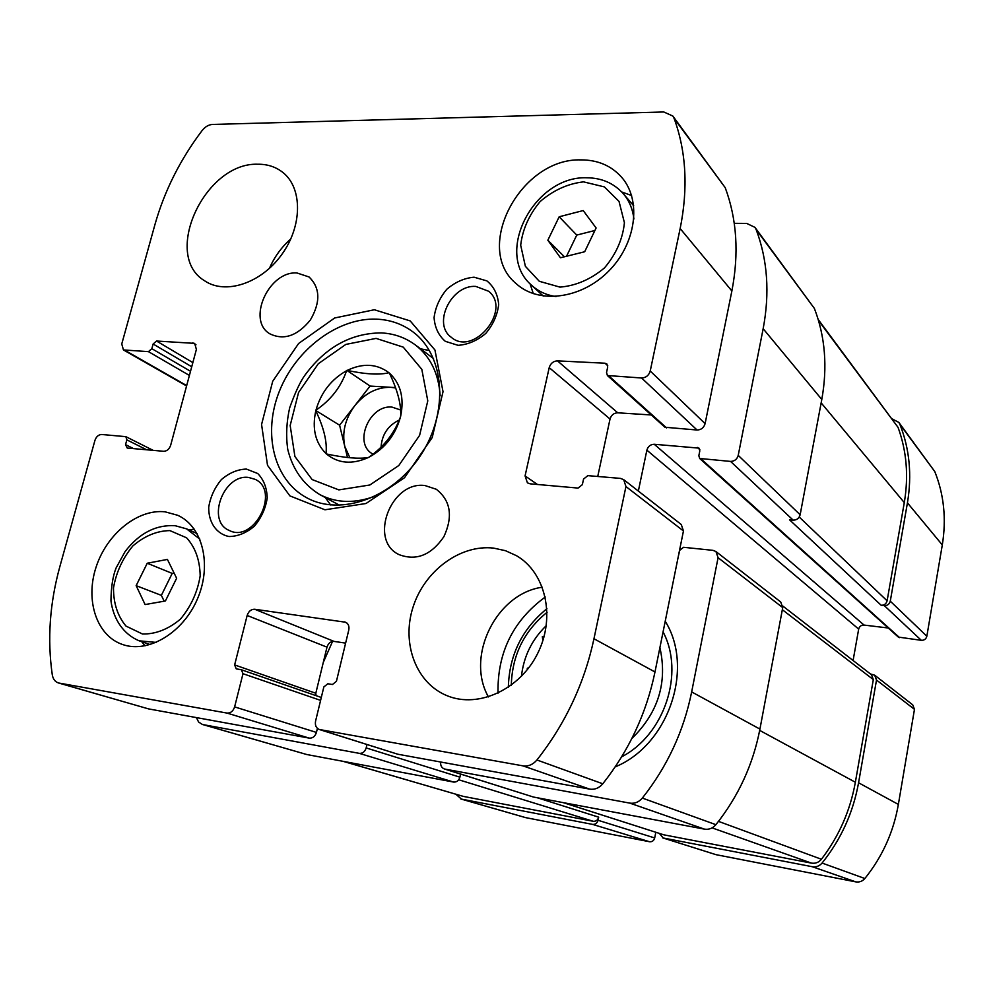 <?xml version="1.0" encoding="UTF-8"?>
<svg xmlns="http://www.w3.org/2000/svg" width="994" height="994" viewBox="0 0 994 994"><rect width="100%" height="100%" fill="white"/><g stroke="black" fill="none" stroke-linecap="round" stroke-linejoin="round"><path stroke-width="1.49" d="M659.407 833.444L663.147 837.979L812.284 866.718C816.161 867.315 819.416 866.097 822.075 863.053C841.023 839.408 853.187 812.645 858.567 782.775L876.509 680.033L874.695 675.212L870.458 673.969M662.663 837.855L716.028 854.678L855.747 881.864C859.363 882.436 862.407 881.318 864.855 878.522C882.361 856.741 893.531 832.04 898.365 804.419L914.468 709.343L912.74 704.858L874.695 675.212M853.088 660.501L858.679 629.103C859.437 626.357 861.239 625.015 864.047 625.077L654.251 444.268L699.006 448.132L699.813 450.878L698.844 455.712L699.677 458.482L898.352 637.092L921.314 640.322L884.325 605.632C887.456 605.681 889.431 604.19 890.276 601.171L907.435 502.852C912.082 474.958 909.56 448.754 899.856 424.239L898.837 422.4L892.177 418.909M921.314 640.322C924.234 640.397 926.073 639.03 926.843 636.235L942.3 544.936C946.487 519.005 943.989 494.552 934.782 471.554L898.837 422.4M455.848 794.243L461.489 799.126L592.561 824.386C595.331 824.61 597.158 823.231 598.04 820.274L598.674 817.167L537.381 797.784M460.856 798.977L525.59 817.615L649.567 841.744C652.176 841.955 653.878 840.7 654.698 837.954L655.816 832.289M440.677 762.025C440.354 765.504 441.597 767.815 444.38 768.971L533.492 797.051L444.977 769.107L629.798 803.115C634.681 803.811 638.856 802.146 642.335 798.083C667.285 766.56 683.723 731.174 691.662 691.923L718.078 557.696L715.953 551.533L712.971 550.353L683.574 547.296L679.759 550.266L678.318 556.391M715.953 551.533L780.712 601.991L782.725 607.607L759.925 729.087C753.079 764.523 738.405 796.38 715.904 824.672C712.76 828.313 708.946 829.804 704.46 829.133L533.492 797.051M638.347 491.073L646.87 450.158C648.038 446.343 650.498 444.38 654.251 444.268M864.047 625.077L888.226 627.997M699.677 458.482L730.553 461.415C734.491 461.315 737.051 459.315 738.219 455.389L763.156 328.716C769.903 292.919 767.567 259.881 756.173 229.602L754.955 227.365L746.693 223.414L734.255 223.339M754.955 227.365L814.397 308.463C825.169 336.506 827.642 366.848 821.789 399.476L800.145 514.755C799.114 518.321 796.79 520.111 793.175 520.148L789.509 519.8L881.169 605.271C884.287 605.321 886.263 603.83 887.108 600.811L904.291 502.591C908.74 476.064 906.665 450.978 898.042 427.358L818.186 319.472M884.325 605.632L881.169 605.271M196.414 717.593L198.589 722.004L202.366 724.452L306.773 754.521L203.099 724.626L359.281 753.353C362.636 753.564 364.922 751.762 366.165 747.935L366.96 744.531M202.366 724.452L203.099 724.626M460.582 774.077L459.899 777.171C458.806 780.65 456.693 782.278 453.562 782.054L306.773 754.521M332.53 641.441L323.286 662.426M498.031 693.191C497.211 652.847 512.954 620.778 545.259 597.009M665.222 621.262C694.533 668.018 668.676 745.04 615.211 766.883M563.287 802.643L663.768 834.811L811.477 863.115C815.453 863.724 818.758 862.432 821.417 859.251C838.936 836.327 850.255 810.657 855.362 782.241L873.316 679.598L871.502 674.777L782.812 606.042M343.116 761.342L463.279 796.38L593.194 821.28C595.965 821.504 597.792 820.125 598.674 817.167M521.428 676.355C523.664 656.438 531.952 639.54 546.29 625.648M511.301 685.214C512.121 655.369 524.049 631.053 547.085 612.279M659.904 647.603C667.645 682.319 658.301 712.623 631.861 738.517M544.128 636.359L542.326 636.632L542.861 640.67M529.218 667.21L527.255 668.403L528.038 668.763M508.344 687.314C509.239 655.121 522.098 628.916 546.924 608.688M663.073 631.923C684.829 672.689 664.688 734.641 621.672 756.807M543.83 637.415L542.326 636.632M400.681 416.088L400.52 416.797C395.438 435.049 384.914 448.518 368.96 457.215L368.339 457.513C352.1 464.757 338.134 463.577 326.43 453.96L325.995 453.575C315.322 442.815 311.917 428.576 315.794 410.82L315.955 410.149C321 392.531 331.213 379.385 346.595 370.712L347.192 370.402C362.959 362.909 376.875 363.692 388.952 372.738L389.399 373.123C400.607 383.473 404.359 397.799 400.681 416.088C401.34 404.57 397.575 390.244 389.399 373.123M368.339 457.513C358.896 459.091 344.93 457.911 326.43 453.96M325.995 453.575C327.324 442.082 323.92 427.842 315.794 410.82M315.955 410.149C330.766 400.122 340.979 386.977 346.595 370.712M347.192 370.402C365.432 374.291 379.348 375.073 388.952 372.738M400.52 416.797C394.606 433.098 384.082 446.567 368.96 457.215M317.409 728.391L316.44 732.416C315.11 736.43 312.725 738.331 309.258 738.12L148.504 708.884L58.534 682.977C55.117 681.847 53.042 679.126 52.284 674.827C47.203 639.353 49.725 603.296 59.851 566.63L94.952 440.354C96.319 436.565 98.568 434.614 101.723 434.49L125.853 436.664L126.847 439.87L125.542 444.641L133.569 448.617M125.542 444.641L127.232 448.058L163.637 451.288C166.942 451.189 169.278 449.176 170.657 445.287L196.39 349.403L194.662 343.377L156.53 341.029L153.126 344.011L151.846 348.67L148.441 351.64L123.442 349.938L121.753 343.974L154.965 224.507C164.457 190.947 180.175 159.624 202.105 130.562C205.162 126.747 208.616 124.697 212.492 124.436L663.768 111.974L672.839 116.037L674.156 118.485C686.245 151.684 688.246 188.363 680.157 228.545L650.225 371.011C648.858 375.446 645.976 377.77 641.59 377.993L607.409 375.533L606.539 372.452L607.707 367.01L606.862 363.953L605.035 363.22L557.472 360.872C553.335 361.095 550.577 363.357 549.21 367.643L525.068 475.915L527.429 482.86L530.162 483.829L578.061 488.079L582.347 484.662L583.553 479.071L587.839 475.641L620.405 478.387L623.698 479.655L625.947 486.551L593.965 638.757C584.36 683.4 565.337 723.806 536.934 759.988C532.97 764.634 528.286 766.585 522.881 765.84L319.31 729.497C316.104 728.105 314.862 725.309 315.57 721.122L323.845 686.941L327.809 683.76L332.443 684.506L336.432 681.325L348.77 630.022C349.441 626.295 348.397 623.698 345.626 622.232L254.725 609.26C251.109 609.198 248.587 611.26 247.158 615.472L234.634 664.924L236.237 668.85L241.368 669.757L242.996 673.708L234.621 706.896C233.168 711.207 230.62 713.257 226.98 713.071L58.534 682.977M672.839 116.037L725.21 187.655C736.889 219.065 739.114 253.495 731.87 290.969L705.106 423.63C703.864 427.755 701.18 429.88 697.067 430.017L664.924 427.246L607.409 375.533M651.281 414.97L617.746 412.808C613.845 412.97 611.273 415.045 610.03 419.033L597.742 476.474M623.698 479.655L681.263 524.509L683.45 530.958L654.984 671.969C646.435 713.245 629.04 750.52 602.786 783.794C599.121 788.068 594.76 789.845 589.678 789.124L397.811 754.222L319.31 729.497M345.614 643.118L334.096 641.416C330.654 641.316 328.281 643.23 326.989 647.156L315.806 693.253L316.005 695.638M257.868 164.234C267.585 164.147 275.959 166.93 283.004 172.558C302.735 188.251 302.424 226.359 281.575 254.787C261 283.414 225.303 295.032 204.627 280.793C161.736 255.371 204.789 162.159 257.868 164.234M269.424 268.417C274.356 256.986 281.476 247.171 290.795 238.958M296.995 272.977L309.035 276.966C320.267 287.813 320.702 302.164 310.339 320.031C297.293 336.009 283.762 340.582 269.759 333.773C246.487 320.267 268.802 270.753 296.995 272.977M425.047 485.569L436.316 489.272C450.692 500.628 453.214 516.445 443.858 536.735C431.172 555.161 416.25 561.125 399.066 554.627C368.202 540.475 390.99 480.587 425.047 485.569M493.521 548.092L505.461 550.688L516.532 555.721C545.482 572.445 555.845 616.74 537.903 652.946C520.309 689.327 478.611 708.585 447.437 695.85C416.138 683.537 401.278 643.478 413.007 607.247C424.413 570.916 460.123 544.314 493.521 548.092M488.439 696.931C465.254 656.4 496.416 593.43 542.351 587.206M165.116 511.835L177.665 515.277C202.416 526.236 212.157 564.343 197.694 598.326C183.567 632.433 148.678 653.605 122.784 644.584C96.729 635.986 85.049 600.55 96.033 567.276C106.718 533.94 137.793 508.717 165.116 511.835M580.831 159.885C597.779 159.86 611.459 165.737 621.846 177.504C642.012 200.738 635.986 244.313 608.092 271.71C580.459 299.368 538.189 304.176 516.048 283.526C472.982 248.115 520.533 157.996 580.831 159.885M246.388 469.069L257.732 473.517C263.721 479.667 266.889 487.805 267.224 497.957C265.622 508.456 261.335 517.874 254.365 526.211C246.313 532.983 237.852 536.412 228.98 536.524C216.394 533.977 208.467 522.397 208.715 507.263C210.38 496.975 214.617 487.743 221.401 479.568C229.254 472.871 237.578 469.367 246.388 469.069M474.063 277.202L486.898 280.892C493.869 286.595 497.783 294.485 498.677 304.537C497.398 315.073 493.099 324.703 485.768 333.437C477.145 340.681 467.901 344.645 458.048 345.328L445.3 341.315C438.528 335.425 434.788 327.511 434.08 317.571C435.434 307.245 439.683 297.815 446.815 289.254C455.215 282.097 464.297 278.084 474.063 277.202M374.353 309.755L410.199 320.913L434.937 349.987L443.026 391.698L432.216 437.546L404.546 477.692L366.003 503.511L324.951 509.785L289.888 495.882L267.51 465.304L261.571 424.488L272.716 381.249L298.647 343.464L334.68 317.981L374.353 309.755M376.44 319.149C390.207 319.733 402.421 324.019 413.069 331.984C444.504 355.305 449.126 411.218 421.369 454.196C393.984 497.41 341.277 516.656 306.935 497.882C273.835 480.351 262.515 433.521 279.277 391.499C295.777 349.391 337.761 317.645 376.44 319.149M420.524 348.819L429.433 350.509M330.604 504.964L325.349 497.584M475.815 286.421L488.638 291.254C512.109 309.693 473.579 356.933 451.226 337.252C432.191 323.932 451.338 284.508 475.815 286.421M248.699 477.468L255.197 479.369C280.631 490.887 253.917 543.569 229.216 530.436C205.994 521.129 223.613 473.653 248.699 477.468M621.722 191.966L631.588 195.52M533.331 293.677L530.026 283.725M596.114 227.974L583.205 210.554L559.175 216.779L547.843 240.225L560.43 257.769L584.671 251.755L596.114 227.974M144.975 645.876L141.757 641.702M189.034 529.964L194.315 529.193M176.634 578.247L167.414 559.423L147.249 563.238L136.153 585.652L145.099 604.563L165.414 600.972L176.634 578.247M347.502 457.526L339.6 425.208L315.707 410.472M339.6 425.208L370.079 386.057L346.856 370.377M370.079 386.057L395.513 387.61M349.888 457.774L344.781 446.405C341.849 432.278 345.204 418.698 354.821 405.651C365.084 393.152 377.086 387.039 390.828 387.325L395.662 387.995M381.05 447.176C381.932 434.577 387.995 425.531 399.228 420.027M373.023 454.159L372.526 453.86C353.094 443.473 369.519 404.372 392.046 407.118L400.632 410.013M174.087 573.053L172.21 573.401L161.363 595.369L164.172 601.196M161.363 595.369L136.153 585.652M172.21 573.401L147.249 563.238M564.43 256.775L547.843 240.225M594.909 230.484L576.756 235.081L559.175 216.779M576.756 235.081L566.543 256.253M716.028 854.678L663.147 837.979M855.747 881.864L812.284 866.718M864.855 878.522L822.075 863.053M898.365 804.419L858.567 782.775M914.468 709.343L876.509 680.033M926.843 636.235L890.276 601.171M942.3 544.936L907.435 502.852M934.782 471.554L899.856 424.239M525.59 817.615L461.489 799.126M649.567 841.744L592.561 824.386M654.698 837.954L598.04 820.274M704.46 829.133L629.798 803.115M715.904 824.672L642.335 798.083M759.925 729.087L691.662 691.923M782.725 607.607L718.078 557.696M858.679 629.103L646.87 450.158M699.838 449.71L697.341 447.437M899.595 637.651L701.317 459.178M793.175 520.148L730.553 461.415M800.145 514.755L738.219 455.389M821.789 399.476L763.156 328.716M814.397 308.463L756.173 229.602M453.562 782.054L359.281 753.353M459.899 777.171L366.165 747.935M663.768 834.811L563.573 802.705M811.477 863.115L712.089 827.878M821.417 859.251L718.5 821.379M855.362 782.241L759.677 730.391M873.316 679.598L782.328 609.707M463.279 796.38L343.489 761.404M593.194 821.28L458.719 779.768M898.042 427.358L818.522 320.565M904.291 502.591L821.143 402.868M887.108 600.811L799.238 517.054M376.08 338.395L403.229 347.13L421.816 369.346L427.78 400.868L419.605 435.347L398.818 465.503L369.843 484.997L338.842 489.893L312.141 479.568L294.907 456.507L290.173 425.494L298.548 392.518L318.328 363.705L345.862 344.409L376.08 338.395M234.621 706.896L316.44 732.416M226.98 713.071L309.258 738.12M59.317 683.164L148.504 708.884M126.847 439.87L146.69 449.785M192.811 342.831L195.98 344.756M156.53 341.029L192.848 362.586M153.126 344.011L191.73 366.761M151.846 348.67L190.513 371.284M148.441 351.64L189.394 375.434M125.045 350.397L186.673 385.573M674.156 118.485L725.21 187.655M680.157 228.545L731.87 290.969M650.225 371.011L705.106 423.63M641.59 377.993L697.067 430.017M609.223 376.266L666.626 427.942M605.035 363.22L607.756 365.705M557.472 360.872L617.746 412.808M549.21 367.643L610.03 419.033M525.068 475.915L537.431 484.476M625.947 486.551L683.45 530.958M593.965 638.757L654.984 671.969M536.934 759.988L602.786 783.794M522.881 765.84L589.678 789.124M319.956 729.646L397.811 754.222M344.346 621.871L346.782 622.915M254.725 609.26L334.096 641.416M247.158 615.472L326.989 647.156M234.634 664.924L315.806 693.253M242.996 673.708L320.59 700.372M433.533 358.586L415.318 344.918C430.402 356.622 438.689 373.57 440.156 395.761M376.192 495.745C355.417 503.709 336.568 503.287 319.621 494.503L339.662 505.312M633.725 205.833L623.275 193.693C629.214 200.651 632.743 209.088 633.899 219.003M556.056 296.547C546.452 295.156 538.326 291.416 531.666 285.315L543.271 296.063M583.54 181.865L604.377 186.897L619.038 201.447L624.418 222.743C622.753 239.057 616.118 254.104 604.514 267.883C590.734 279.376 575.886 285.787 559.97 287.117L539.32 281.302L525.379 266.305L520.682 245.22C522.558 229.39 529.069 214.816 540.214 201.484C553.409 190.202 567.847 183.666 583.54 181.865M197.123 533.604L186.574 528.858L199.856 539.158M156.257 642.422L139.172 640.819L150.231 644.597M169.912 530.61L186.586 537.804C195.346 547.458 199.881 560.144 200.179 575.861C197.557 592.076 190.96 606.514 180.386 619.175C168.234 629.314 155.598 634.259 142.453 633.998L125.99 626.083C117.627 616.069 113.465 603.346 113.49 587.926C116.248 572.196 122.709 558.193 132.885 545.917C144.577 535.915 156.928 530.808 169.912 530.61M125.853 436.664L153.138 450.357M123.442 349.938L186.574 385.958M241.368 669.757L321.298 697.465M415.318 344.918C405.328 337.55 393.972 333.549 381.249 332.903C350.807 333.152 325.299 347.353 304.711 375.496C300.113 381.907 295.106 392.68 289.664 407.813C286.508 421.916 285.85 435.707 287.701 449.201C292.559 469.218 303.195 484.314 319.621 494.503M623.275 193.693C613.882 183.207 601.705 177.901 586.771 177.777C534.176 175.69 493.633 253.321 531.666 285.315M186.574 528.858L175.23 525.727C155.921 524.546 139.21 533.169 125.082 551.595L116.149 567.847C112.856 575.936 111.129 586.957 110.955 600.898C113.49 619.672 123.753 634.433 139.172 640.819"/></g></svg>
